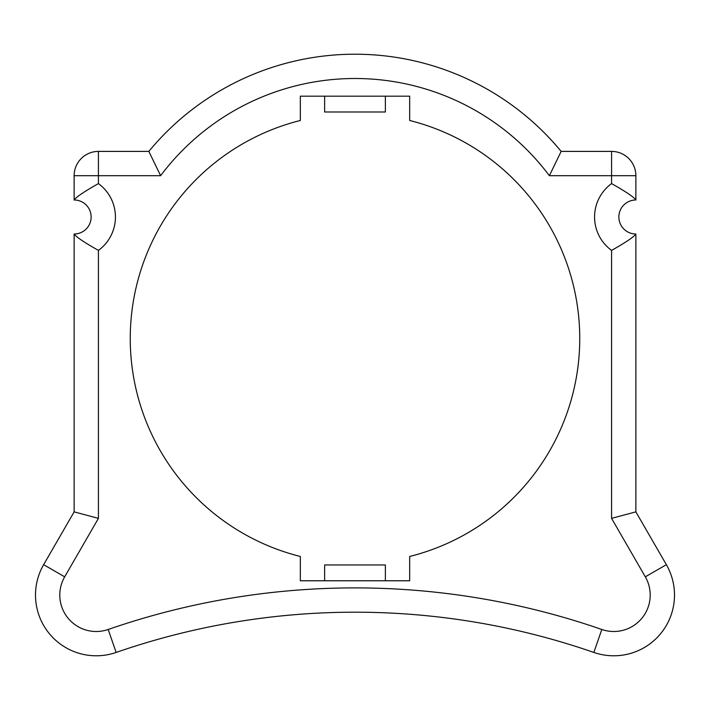 <?xml version="1.0" encoding="UTF-8"?>
<svg xmlns="http://www.w3.org/2000/svg" width="710" height="710" viewBox="0 0 710 710"><rect width="100%" height="100%" fill="white"/><g stroke="black" fill="none" stroke-linecap="round" stroke-linejoin="round"><path stroke-width="1.06" d="M611.576 250.399C625.785 242.394 633.879 236.927 635.867 234.007A17.005 17.005 0 0 1 618.863 216.994A17.005 17.005 0 0 1 635.867 199.989A17.005 17.005 0 0 0 618.863 216.994A17.005 17.005 0 0 0 635.867 234.007L635.867 511.866L666.362 564.681A60.74 60.74 0 0 1 593.853 652.437A728.895 728.895 0 0 0 116.147 652.437A60.74 60.74 0 0 1 43.638 564.681L74.133 511.866L74.133 234.007A17.005 17.005 0 0 0 91.137 216.994A17.005 17.005 0 0 0 74.133 199.989L74.133 175.69A24.3 24.3 0 0 1 98.424 151.399L148.834 151.399A267.262 267.262 0 0 1 561.166 151.399L611.576 151.399A24.3 24.3 0 0 1 635.867 175.69L635.867 199.989C633.879 197.06 625.785 191.593 611.576 183.597L611.576 175.69L549.371 175.69L561.166 151.399A267.262 267.262 0 0 0 148.834 151.399L160.629 175.69L98.424 175.69L98.424 183.597C84.215 191.602 76.121 197.069 74.133 199.989A17.005 17.005 0 0 1 91.137 216.994A17.005 17.005 0 0 1 74.133 234.007C76.121 236.927 84.215 242.394 98.424 250.399L98.424 518.371L64.681 576.831A36.441 36.441 0 0 0 108.186 629.486A753.195 753.195 0 0 1 601.814 629.486A36.441 36.441 0 0 0 645.319 576.831L611.576 518.371L611.576 250.399A41.304 41.304 0 0 1 611.576 183.597M300.33 120.487A224.742 224.742 0 0 0 300.33 556.471L300.33 580.771L409.67 580.771L409.67 556.471A224.742 224.742 0 0 0 409.67 120.487L409.67 96.187L300.33 96.187L300.33 120.487M635.867 511.866L611.576 518.371M74.133 511.866L98.424 518.371M324.63 96.187L324.63 111.994L385.37 111.994L385.37 96.187M385.37 580.771L385.37 564.965L324.63 564.965L324.63 580.771M43.638 564.681L64.681 576.831M96.24 655.791A60.74 60.74 0 0 0 116.147 652.437A728.895 728.895 0 0 1 593.853 652.437L601.814 629.486M645.319 576.831L666.362 564.681A60.74 60.74 0 0 1 613.759 655.791M611.576 151.399A24.3 24.3 0 0 1 635.867 175.69L611.576 175.69L611.576 151.399M74.133 175.69A24.3 24.3 0 0 1 98.424 151.399L98.424 175.69L74.133 175.69M98.424 183.597A41.304 41.304 0 0 1 98.424 250.399M549.371 175.69A242.962 242.962 0 0 0 160.629 175.69M116.147 652.437L108.186 629.486"/></g></svg>
